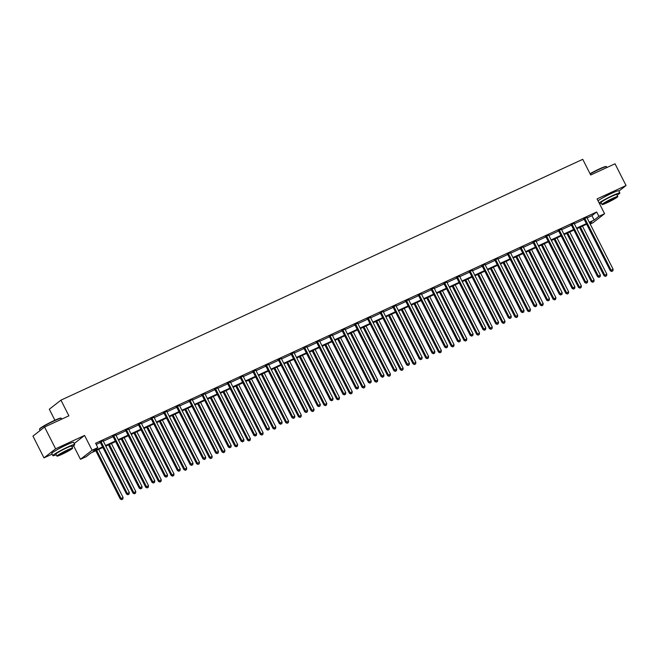 <?xml version="1.0" encoding="UTF-8"?>
<svg xmlns="http://www.w3.org/2000/svg" width="659" height="659" viewBox="0 0 659 659"><rect width="100%" height="100%" fill="white"/><g stroke="black" fill="none" stroke-linecap="round" stroke-linejoin="round"><path stroke-width="0.99" d="M67.3 444.553A7.644 0.651 153.1 0 0 64.895 445.591A7.644 0.651 153.1 0 0 57.209 449.677M612.442 192.963A7.644 0.651 153.1 0 0 610.036 194.001A7.644 0.651 153.1 0 0 602.351 198.079M102.87 447.461L90.893 452.997L86.181 456.671L80.464 459.307L92.087 450.237L97.804 447.601L93.092 451.275L102.582 446.893M73.569 445.715L80.464 459.307M74.179 443.556L84.583 435.434L55.611 448.812L44.573 427.048L32.95 436.118L43.988 457.881L52.086 454.142M54.903 420.228L49.318 409.231L60.941 400.153L582.745 159.33L590.695 174.997L615.012 163.778L626.05 185.541L597.079 198.911L604.583 213.705L592.968 222.775L590.192 224.06M587.268 225.411L586.634 224.2L576.847 228.714M55.611 448.812L43.988 457.881M618.892 191.126L626.05 185.541M587.078 217.923L591.955 215.666L596.667 211.992L95.596 443.243L97.804 447.601M96.214 444.463L100.374 442.543A0.98 0.898 52 0 0 100.168 442.271L99.871 442M103.306 441.192L113.109 436.67M116.033 435.319L125.836 430.788M128.769 429.437L138.571 424.915M141.496 423.564L151.298 419.042M154.231 417.691L164.033 413.168M166.958 411.809L176.76 407.287A0.98 0.898 52 0 0 176.554 407.015L176.258 406.743M179.693 405.936L189.495 401.413M192.42 400.062L202.222 395.54M205.155 394.189L214.958 389.658A0.98 0.898 52 0 0 214.743 389.387L214.455 389.115M217.882 388.308L227.684 383.785M230.617 382.434L240.42 377.912M243.344 376.561L253.147 372.038M256.079 370.688L265.882 366.157M268.806 364.806L278.609 360.284M281.541 358.933L291.336 354.41M294.268 353.059L304.071 348.537M306.995 347.178L316.798 342.655M319.73 341.304L329.533 336.782A0.98 0.898 52 0 0 329.319 336.51L329.03 336.238M332.457 335.431L342.26 330.909M345.192 329.558L354.995 325.027M357.919 323.676L367.722 319.154A0.98 0.898 52 0 0 367.516 318.882L367.22 318.61M370.655 317.803L380.457 313.28M383.381 311.929L393.184 307.407M396.117 306.056L405.919 301.525M408.844 300.174L418.646 295.652M421.579 294.301L431.381 289.779A0.98 0.898 52 0 0 431.167 289.507L430.879 289.235M434.306 288.428L444.108 283.905M447.041 282.546L456.844 278.024M459.768 276.673L469.57 272.151A0.98 0.898 52 0 0 469.365 271.879L469.068 271.607M472.503 270.8L482.306 266.277M485.23 264.926L495.033 260.396M497.965 259.045L507.768 254.522A0.98 0.898 52 0 0 507.554 254.25L507.265 253.979M510.692 253.171L520.495 248.649M523.427 247.298L533.222 242.776M536.154 241.425L545.957 236.894M548.889 235.543L558.684 231.021M561.616 229.67L571.419 225.147M574.343 223.796L584.146 219.274A0.98 0.898 52 0 0 583.94 219.002L583.643 218.722M586.897 217.478L583.825 218.895M574.162 223.352L571.098 224.768M561.435 229.225L558.362 230.642M548.7 235.106L545.636 236.523M535.973 240.98L532.9 242.397M523.238 246.853L520.173 248.27M510.511 252.727L507.438 254.143M497.776 258.608L494.711 260.025M485.049 264.481L481.976 265.898M472.322 270.355L469.249 271.772M459.587 276.236L456.514 277.653M446.86 282.11L443.787 283.527M434.124 287.983L431.052 289.4M421.398 293.856L418.325 295.273M408.662 299.738L405.598 301.155M395.935 305.611L392.863 307.028M383.2 311.485L380.136 312.901M370.473 317.358L367.401 318.775M357.738 323.239L354.674 324.656M345.011 329.113L341.939 330.53M332.276 334.986L329.212 336.403M319.549 340.86L316.477 342.276M306.814 346.741L303.75 348.158M294.087 352.614L291.014 354.031M281.352 358.488L278.287 359.905M268.625 364.369L265.552 365.786M255.89 370.243L252.825 371.66M243.163 376.116L240.09 377.533M230.436 381.989L227.363 383.406M217.701 387.871L214.628 389.288M204.974 393.744L201.901 395.161M192.239 399.618L189.166 401.034M179.512 405.491L176.439 406.908M166.776 411.373L163.704 412.789M154.049 417.246L150.977 418.663M141.314 423.119L138.25 424.536M128.587 429.001L125.515 430.418M115.852 434.874L112.788 436.291M103.125 440.747L100.053 442.164M84.583 435.434L92.087 450.237M596.667 211.992L598.874 216.341L604.583 213.705M44.573 427.048L68.89 415.821L60.941 400.153M589.854 223.385L591.963 221.737L589.574 222.841M573.915 230.065L564.112 234.588M561.188 235.938L551.385 240.469M548.453 241.82L538.65 246.342M535.726 247.693L525.923 252.216M522.991 253.567L513.188 258.089M510.264 259.448L500.461 263.971M497.529 265.322L487.726 269.844M484.802 271.195L474.999 275.717M472.066 277.068L462.264 281.599M459.339 282.95L449.537 287.472M446.604 288.823L436.802 293.346M433.877 294.697L424.075 299.219M421.142 300.57L411.34 305.101M408.415 306.451L398.613 310.974M395.68 312.325L385.877 316.847M382.953 318.198L373.151 322.721M370.218 324.08L360.415 328.602M357.491 329.953L347.688 334.475M344.756 335.826L334.953 340.349M332.029 341.7L322.226 346.23M319.302 347.581L309.499 352.104M306.567 353.455L296.764 357.977M293.84 359.328L284.037 363.85M281.105 365.201L271.302 369.732M268.378 371.083L258.575 375.605M255.643 376.956L245.84 381.479M242.916 382.83L233.113 387.352M230.18 388.711L220.378 393.234M217.454 394.584L207.651 399.107M204.718 400.458L194.916 404.98M191.991 406.331L182.189 410.862M179.256 412.213L169.454 416.735M166.529 418.086L156.727 422.608M153.794 423.959L143.992 428.482M141.067 429.833L131.265 434.363M128.332 435.714L118.529 440.237M115.605 441.588L105.802 446.11M589.286 222.272L594.163 220.024L598.874 216.341M105.514 445.542L115.317 441.019M118.241 439.668L128.044 435.146M130.976 433.795L140.779 429.264M143.703 427.913L153.506 423.391M156.438 422.04L166.241 417.518M169.165 416.167L178.968 411.644M181.9 410.285L191.703 405.763M194.627 404.412L204.43 399.889M207.363 398.538L217.165 394.016M220.09 392.665L229.892 388.135M232.825 386.784L242.627 382.261M245.552 380.91L255.354 376.388M258.287 375.037L268.089 370.515M271.014 369.164L280.816 364.633M283.749 363.282L293.552 358.76M296.476 357.409L306.278 352.886M309.211 351.535L319.014 347.013M321.938 345.662L331.741 341.131M334.665 339.78L344.468 335.258M347.4 333.907L357.203 329.385M360.127 328.034L369.93 323.511M372.862 322.152L382.665 317.63M385.589 316.279L395.392 311.756M398.324 310.405L408.127 305.883M411.051 304.532L420.854 300.002M423.786 298.651L433.589 294.128M436.513 292.777L446.316 288.255M449.249 286.904L459.051 282.382M461.975 281.031L471.778 276.5M474.711 275.149L484.513 270.627M487.438 269.276L497.24 264.753M500.173 263.402L509.975 258.88M512.9 257.521L522.702 252.998M525.635 251.647L535.438 247.125M538.362 245.774L548.164 241.252M551.097 239.901L560.9 235.37M563.824 234.019L573.627 229.497M576.551 228.146L586.353 223.623M591.955 215.666L594.163 220.024M584.945 218.681L584.162 219.299L610.308 270.824L611.091 270.215L584.945 218.681A0.98 0.898 52 0 0 584.722 218.384L584.607 218.277M612.038 271.244L612.854 270.865L612.038 271.244L611.091 270.215L613.134 269.267L586.988 217.742A0.98 0.898 52 0 1 586.881 217.388L586.864 217.239M610.308 270.824L611.725 271.492M612.854 270.865L613.134 269.267M579.541 227.47L604.023 275.734L606.848 274.177L582.465 226.119M580.431 227.058L605.448 276.393L606.577 275.775L605.761 276.154M606.848 274.177L606.577 275.775M605.448 276.393L604.023 275.734M590.036 173.712A11.953 1.021 -26.9 0 1 599.278 168.984A11.953 1.021 -26.9 0 1 606.025 166.513L606.42 166.636A12.241 1.046 153.1 0 0 599.509 169.174A12.241 1.046 153.1 0 0 590.159 173.943M606.914 167.518L606.502 166.694A12.241 1.046 153.1 0 0 606.42 166.636M617.104 195.179A12.241 1.046 153.1 0 0 619.839 192.98A12.241 1.046 153.1 0 0 612.845 195.459A12.241 1.046 153.1 0 0 599.122 202.931M619.839 192.98L618.735 190.805A12.241 1.046 153.1 0 0 611.733 193.285A12.241 1.046 153.1 0 0 598.018 200.756M602.071 204.512L601.049 202.511A8.814 0.75 -26.9 0 1 611.741 196.316A8.814 0.75 -26.9 0 1 616.775 194.537L617.796 196.539A8.814 0.75 153.1 0 0 612.755 198.318A8.814 0.75 153.1 0 0 602.071 204.512A8.814 0.75 153.1 0 0 607.104 202.733A8.814 0.75 153.1 0 0 617.796 196.539M611.75 199.1A5.684 0.486 153.1 0 0 604.863 203.096A5.684 0.486 153.1 0 0 608.109 201.951A5.684 0.486 153.1 0 0 614.995 197.955A5.684 0.486 153.1 0 0 611.75 199.1M599.575 203.829A12.241 1.046 153.1 0 0 601.379 203.161M39.515 429.273L39.647 428.877A11.953 1.021 -26.9 0 1 54.137 420.582A11.953 1.021 -26.9 0 1 60.883 418.103L61.279 418.234A12.241 1.046 153.1 0 0 54.367 420.763A12.241 1.046 153.1 0 0 39.515 429.273A12.241 1.046 153.1 0 0 39.515 429.371L40.108 430.533M61.773 419.108L61.361 418.292A12.241 1.046 153.1 0 0 61.279 418.234M71.963 446.777A12.241 1.046 153.1 0 0 74.698 444.578A12.241 1.046 153.1 0 0 67.696 447.049A12.241 1.046 153.1 0 0 52.852 455.657A12.241 1.046 153.1 0 0 56.237 454.751M74.698 444.578L73.594 442.403A12.241 1.046 153.1 0 0 66.592 444.874A12.241 1.046 153.1 0 0 51.748 453.483L52.852 455.657M56.929 456.11L55.908 454.109A8.814 0.75 -26.9 0 1 66.6 447.914A8.814 0.75 -26.9 0 1 71.633 446.127L72.655 448.128A8.814 0.75 153.1 0 0 67.613 449.916A8.814 0.75 153.1 0 0 56.929 456.11A8.814 0.75 153.1 0 0 61.962 454.323A8.814 0.75 153.1 0 0 72.655 448.128M66.608 450.698A5.684 0.486 153.1 0 0 59.722 454.694A5.684 0.486 153.1 0 0 62.967 453.54A5.684 0.486 153.1 0 0 69.854 449.553A5.684 0.486 153.1 0 0 66.608 450.698M572.218 224.562L571.435 225.172L597.573 276.698L598.356 276.088L572.218 224.562A0.98 0.898 52 0 0 571.996 224.258L571.88 224.159M599.311 277.118L600.127 276.747L599.311 277.118L598.356 276.088L600.398 275.149L574.261 223.615A0.98 0.898 52 0 1 574.154 223.269L574.137 223.113M571.435 225.172A0.98 0.898 52 0 0 571.205 224.876L570.916 224.604M597.573 276.698L598.998 277.365M600.127 276.747L600.398 275.149M559.483 230.436L558.7 231.045L584.846 282.579L585.629 281.961L559.483 230.436A0.98 0.898 52 0 0 559.26 230.139L559.153 230.032M586.576 282.999L587.391 282.62L586.576 282.999L585.629 281.961L587.671 281.022L561.526 229.497A0.98 0.898 52 0 1 561.419 229.143L561.402 228.994M558.7 231.045A0.98 0.898 52 0 0 558.478 230.749L558.181 230.477M584.846 282.579L586.263 283.238M587.391 282.62L587.671 281.022M566.806 233.344L591.296 281.607L594.121 280.05L569.738 231.993M567.696 232.94L592.713 282.274L593.841 281.648L593.026 282.027M594.121 280.05L593.841 281.648M592.713 282.274L591.296 281.607M554.079 239.225L578.561 287.481L581.386 285.924L557.003 237.874M554.969 238.813L579.986 288.148L581.114 287.522L580.299 287.901M581.386 285.924L581.114 287.522M579.986 288.148L578.561 287.481M546.756 236.309L545.973 236.927L572.111 288.453L572.902 287.843L546.756 236.309A0.98 0.898 52 0 0 546.533 236.013L546.418 235.906M573.849 288.873L574.664 288.494L573.849 288.873L572.902 287.843L574.936 286.896L548.799 235.37A0.98 0.898 52 0 1 548.692 235.016L548.675 234.868M545.973 236.927A0.98 0.898 52 0 0 545.743 236.622L545.454 236.35M572.111 288.453L573.536 289.12M574.664 288.494L574.936 286.896M534.021 242.183L533.238 242.8L559.384 294.326L560.166 293.716L534.021 242.183A0.98 0.898 52 0 0 533.798 241.886L533.691 241.779M561.114 294.746L561.938 294.375L561.114 294.746L560.166 293.716L562.209 292.777L536.064 241.243A0.98 0.898 52 0 1 535.956 240.889L535.94 240.741M533.238 242.8A0.98 0.898 52 0 0 533.016 242.504L532.719 242.232M559.384 294.326L560.801 294.993M561.938 294.375L562.209 292.777M521.294 248.064L520.511 248.674L546.649 300.207L547.44 299.59L521.294 248.064A0.98 0.898 52 0 0 521.071 247.768L520.956 247.66M548.387 300.628L549.202 300.249L548.387 300.628L547.44 299.59L549.474 298.651L523.337 247.117A0.98 0.898 52 0 1 523.23 246.771L523.213 246.614M520.511 248.674A0.98 0.898 52 0 0 520.289 248.377L519.992 248.105M546.649 300.207L548.074 300.866M549.202 300.249L549.474 298.651M541.352 245.099L565.834 293.354L568.659 291.805L544.276 243.748M542.233 244.687L567.251 294.021L568.379 293.403L567.564 293.774M568.659 291.805L568.379 293.403M567.251 294.021L565.834 293.354M528.617 250.972L553.099 299.235L555.924 297.679L531.549 249.621M529.506 250.56L554.524 299.894L555.652 299.277L554.837 299.656M555.924 297.679L555.652 299.277M554.524 299.894L553.099 299.235M515.89 256.845L540.372 305.109L543.197 303.552L518.814 255.494M516.771 256.442L541.789 305.776L542.925 305.15L542.102 305.529M543.197 303.552L542.925 305.15M541.789 305.776L540.372 305.109M508.567 253.937L507.776 254.547L533.922 306.081L534.704 305.463L508.567 253.937A0.98 0.898 52 0 0 508.336 253.641L508.229 253.534M535.652 306.501L536.475 306.122L535.652 306.501L534.704 305.463L536.747 304.524L510.601 252.998A0.98 0.898 52 0 1 510.494 252.644L510.478 252.496M533.922 306.081L535.339 306.748M536.475 306.122L536.747 304.524M503.155 262.727L527.637 310.982L530.462 309.425L506.087 261.376M504.044 262.315L529.062 311.649L530.19 311.023L529.375 311.402M530.462 309.425L530.19 311.023M529.062 311.649L527.637 310.982M495.832 259.811L495.049 260.429L521.187 311.954L521.977 311.345L495.832 259.811A0.98 0.898 52 0 0 495.609 259.514L495.494 259.407M522.925 312.374L523.74 311.995L522.925 312.374L521.977 311.345L524.012 310.397L497.874 258.872A0.98 0.898 52 0 1 497.767 258.517L497.751 258.369M495.049 260.429A0.98 0.898 52 0 0 494.827 260.132L494.53 259.852M521.187 311.954L522.612 312.621M523.74 311.995L524.012 310.397M490.428 268.6L514.91 316.855L517.735 315.307L493.352 267.249M491.309 268.188L516.326 317.523L517.463 316.905L516.648 317.276M517.735 315.307L517.463 316.905M516.326 317.523L514.91 316.855M483.105 265.692L482.314 266.302L508.46 317.827L509.242 317.218L483.105 265.692A0.98 0.898 52 0 0 482.874 265.388L482.767 265.289M510.198 318.248L511.013 317.877L510.198 318.248L509.242 317.218L511.285 316.279L485.139 264.745A0.98 0.898 52 0 1 485.032 264.391L485.016 264.243M482.314 266.302A0.98 0.898 52 0 0 482.091 266.005L481.803 265.734M508.46 317.827L509.877 318.495M511.013 317.877L511.285 316.279M477.693 274.474L502.174 322.737L505 321.18L480.625 273.123M478.582 274.062L503.6 323.396L504.728 322.778L503.913 323.157M505 321.18L504.728 322.778M503.6 323.396L502.174 322.737M470.369 271.566L469.587 272.175L495.725 323.709L496.515 323.091L470.369 271.566A0.98 0.898 52 0 0 470.147 271.269L470.032 271.162M497.463 324.129L498.278 323.75L497.463 324.129L496.515 323.091L498.55 322.152L472.412 270.618A0.98 0.898 52 0 1 472.305 270.272L472.289 270.124M495.725 323.709L497.15 324.368M498.278 323.75L498.55 322.152M464.966 280.347L489.448 328.61L492.273 327.053L467.89 278.996M465.847 279.943L490.864 329.278L492.001 328.652L491.186 329.03M492.273 327.053L492.001 328.652M490.864 329.278L489.448 328.61M457.643 277.439L456.852 278.049L482.998 329.582L483.78 328.965L457.643 277.439A0.98 0.898 52 0 0 457.412 277.142L457.305 277.035M484.736 330.002L485.551 329.624L484.736 330.002L483.78 328.965L485.823 328.025L459.677 276.5A0.98 0.898 52 0 1 459.57 276.146L459.554 275.997M456.852 278.049A0.98 0.898 52 0 0 456.629 277.752L456.341 277.48M482.998 329.582L484.414 330.25M485.551 329.624L485.823 328.025M452.231 286.228L476.712 334.484L479.538 332.935L455.163 284.877M453.12 285.817L478.137 335.151L479.266 334.525L478.45 334.904M479.538 332.935L479.266 334.525M478.137 335.151L476.712 334.484M444.907 283.312L444.125 283.93L470.262 335.456L471.053 334.846L444.907 283.312A0.98 0.898 52 0 0 444.685 283.016L444.57 282.909M472.001 335.876L472.816 335.497L472.001 335.876L471.053 334.846L473.088 333.899L446.95 282.373A0.98 0.898 52 0 1 446.843 282.019L446.827 281.871M444.125 283.93A0.98 0.898 52 0 0 443.902 283.634L443.606 283.354M470.262 335.456L471.687 336.123M472.816 335.497L473.088 333.899M439.504 292.102L463.985 340.365L466.811 338.808L442.428 290.751M440.393 291.69L465.402 341.024L466.539 340.406L465.724 340.777M466.811 338.808L466.539 340.406M465.402 341.024L463.985 340.365M432.18 289.194L431.39 289.803L457.535 341.329L458.318 340.719L432.18 289.194A0.98 0.898 52 0 0 431.95 288.889L431.843 288.79M459.274 341.749L460.089 341.378L459.274 341.749L458.318 340.719L460.361 339.78L434.215 288.247A0.98 0.898 52 0 1 434.108 287.901L434.092 287.744M457.535 341.329L458.961 341.996M460.089 341.378L460.361 339.78M426.768 297.975L451.25 346.239L454.076 344.682L429.701 296.624M427.658 297.571L452.675 346.906L453.804 346.28L452.988 346.659M454.076 344.682L453.804 346.28M452.675 346.906L451.25 346.239M419.445 295.067L418.663 295.677L444.8 347.211L445.591 346.593L419.445 295.067A0.98 0.898 52 0 0 419.223 294.771L419.108 294.664M446.538 347.631L447.354 347.252L446.538 347.631L445.591 346.593L447.626 345.654L421.488 294.128A0.98 0.898 52 0 1 421.381 293.774L421.365 293.626M418.663 295.677A0.98 0.898 52 0 0 418.44 295.38L418.144 295.108M444.8 347.211L446.225 347.87M447.354 347.252L447.626 345.654M414.041 303.857L438.523 352.112L441.349 350.555L416.966 302.497M414.931 303.445L439.948 352.779L441.077 352.153L440.261 352.532M441.349 350.555L441.077 352.153M439.948 352.779L438.523 352.112M406.718 300.941L405.928 301.558L432.073 353.084L432.856 352.474L406.718 300.941A0.98 0.898 52 0 0 406.496 300.644L406.381 300.537M433.811 353.504L434.627 353.125L433.811 353.504L432.856 352.474L434.899 351.527L408.753 300.002A0.98 0.898 52 0 1 408.654 299.647L408.638 299.499M405.928 301.558A0.98 0.898 52 0 0 405.705 301.254L405.417 300.982M432.073 353.084L433.498 353.751M434.627 353.125L434.899 351.527M401.306 309.73L425.788 357.985L428.614 356.437L404.239 308.379M402.196 309.318L427.213 358.653L428.342 358.035L427.526 358.405M428.614 356.437L428.342 358.035M427.213 358.653L425.788 357.985M393.983 306.814L393.201 307.432L419.338 358.957L420.129 358.348L393.983 306.814A0.98 0.898 52 0 0 393.761 306.517L393.645 306.41M421.076 359.377L421.892 359.007L421.076 359.377L420.129 358.348L422.164 357.409L396.026 305.875A0.98 0.898 52 0 1 395.919 305.521L395.902 305.372M393.201 307.432A0.98 0.898 52 0 0 392.978 307.135L392.682 306.863M419.338 358.957L420.763 359.625M421.892 359.007L422.164 357.409M388.579 315.603L413.061 363.867L415.887 362.31L391.504 314.252M389.469 315.191L414.486 364.526L415.615 363.908L414.799 364.287M415.887 362.31L415.615 363.908M414.486 364.526L413.061 363.867M381.256 312.696L380.465 313.305L406.611 364.839L407.394 364.221L381.256 312.696A0.98 0.898 52 0 0 381.034 312.399L380.918 312.292M408.349 365.259L409.165 364.88L408.349 365.259L407.394 364.221L409.437 363.282L383.291 311.748A0.98 0.898 52 0 1 383.192 311.402L383.176 311.246M380.465 313.305A0.98 0.898 52 0 0 380.243 313.009L379.955 312.737M406.611 364.839L408.036 365.498M409.165 364.88L409.437 363.282M375.844 321.477L400.334 369.74L403.151 368.183L378.777 320.126M376.734 321.073L401.751 370.407L402.88 369.781L402.064 370.16M403.151 368.183L402.88 369.781M401.751 370.407L400.334 369.74M368.521 318.569L367.738 319.178L393.884 370.712L394.667 370.094L368.521 318.569A0.98 0.898 52 0 0 368.299 318.272L368.183 318.165M395.614 371.132L396.43 370.753L395.614 371.132L394.667 370.094L396.71 369.155L370.564 317.63A0.98 0.898 52 0 1 370.457 317.276L370.44 317.127M393.884 370.712L395.301 371.379M396.43 370.753L396.71 369.155M363.117 327.358L387.599 375.614L390.425 374.057L366.042 326.007M364.007 326.946L389.024 376.281L390.153 375.655L389.337 376.034M390.425 374.057L390.153 375.655M389.024 376.281L387.599 375.614M355.794 324.442L355.003 325.06L381.149 376.586L381.932 375.976L355.794 324.442A0.98 0.898 52 0 0 355.572 324.146L355.456 324.039M382.887 377.006L383.703 376.627L382.887 377.006L381.932 375.976L383.975 375.029L357.829 323.503A0.98 0.898 52 0 1 357.73 323.149L357.713 323.001M355.003 325.06A0.98 0.898 52 0 0 354.781 324.755L354.493 324.483M381.149 376.586L382.574 377.253M383.703 376.627L383.975 375.029M350.382 333.232L374.872 381.487L377.698 379.938L353.315 331.881M351.272 332.82L376.289 382.154L377.418 381.536L376.602 381.907M377.698 379.938L377.418 381.536M376.289 382.154L374.872 381.487M343.059 330.316L342.276 330.933L368.422 382.459L369.205 381.849L343.059 330.316A0.98 0.898 52 0 0 342.837 330.019L342.721 329.92M370.152 382.879L370.968 382.508L370.152 382.879L369.205 381.849L371.248 380.91L345.102 329.376A0.98 0.898 52 0 1 344.995 329.022L344.978 328.874M342.276 330.933A0.98 0.898 52 0 0 342.054 330.637L341.757 330.365M368.422 382.459L369.839 383.126M370.968 382.508L371.248 380.91M337.655 339.105L362.137 387.368L364.962 385.812L340.579 337.754M338.545 338.693L363.562 388.027L364.691 387.41L363.875 387.789M364.962 385.812L364.691 387.41M363.562 388.027L362.137 387.368M330.332 336.197L329.549 336.807L355.687 388.34L356.47 387.723L330.332 336.197A0.98 0.898 52 0 0 330.11 335.901L329.994 335.793M357.425 388.761L358.241 388.382L357.425 388.761L356.47 387.723L358.512 386.784L332.375 335.25A0.98 0.898 52 0 1 332.268 334.904L332.251 334.747M355.687 388.34L357.112 388.999M358.241 388.382L358.512 386.784M324.92 344.978L349.41 393.242L352.236 391.685L327.853 343.627M325.81 344.575L350.827 393.909L351.955 393.283L351.14 393.662M352.236 391.685L351.955 393.283M350.827 393.909L349.41 393.242M317.597 342.07L316.814 342.68L342.96 394.214L343.743 393.596L317.597 342.07A0.98 0.898 52 0 0 317.374 341.774L317.259 341.667M344.69 394.634L345.505 394.255L344.69 394.634L343.743 393.596L345.786 392.657L319.64 341.131A0.98 0.898 52 0 1 319.533 340.777L319.516 340.629M316.814 342.68A0.98 0.898 52 0 0 316.592 342.383L316.295 342.112M342.96 394.214L344.377 394.881M345.505 394.255L345.786 392.657M312.193 350.86L336.675 399.115L339.5 397.558L315.117 349.509M313.083 350.448L338.1 399.782L339.228 399.156L338.413 399.535M339.5 397.558L339.228 399.156M338.1 399.782L336.675 399.115M304.87 347.944L304.087 348.562L330.225 400.087L331.007 399.478L304.87 347.944A0.98 0.898 52 0 0 304.647 347.647L304.532 347.54M331.963 400.507L332.779 400.128L331.963 400.507L331.007 399.478L333.05 398.53L306.913 347.005A0.98 0.898 52 0 1 306.806 346.65L306.789 346.502M304.087 348.562A0.98 0.898 52 0 0 303.857 348.265L303.568 347.985M330.225 400.087L331.65 400.754M332.779 400.128L333.05 398.53M299.458 356.733L323.948 404.988L326.773 403.44L302.39 355.382M300.347 356.321L325.365 405.656L326.493 405.038L325.678 405.409M326.773 403.44L326.493 405.038M325.365 405.656L323.948 404.988M292.135 353.825L291.352 354.435L317.498 405.96L318.281 405.351L292.135 353.825A0.98 0.898 52 0 0 291.912 353.521L291.805 353.422M319.228 406.381L320.043 406.01L319.228 406.381L318.281 405.351L320.323 404.412L294.178 352.878A0.98 0.898 52 0 1 294.071 352.524L294.054 352.376M291.352 354.435A0.98 0.898 52 0 0 291.13 354.138L290.833 353.867M317.498 405.96L318.915 406.628M320.043 406.01L320.323 404.412M286.731 362.607L311.213 410.87L314.038 409.313L289.655 361.256M287.621 362.195L312.638 411.529L313.766 410.911L312.951 411.29M314.038 409.313L313.766 410.911M312.638 411.529L311.213 410.87M279.408 359.699L278.625 360.308L304.763 411.842L305.554 411.224L279.408 359.699A0.98 0.898 52 0 0 279.185 359.402L279.07 359.295M306.501 412.262L307.316 411.883L306.501 412.262L305.554 411.224L307.588 410.285L281.451 358.76A0.98 0.898 52 0 1 281.344 358.405L281.327 358.257M278.625 360.308A0.98 0.898 52 0 0 278.395 360.012L278.106 359.74M304.763 411.842L306.188 412.501M307.316 411.883L307.588 410.285M274.004 368.488L298.486 416.743L301.311 415.186L276.928 367.129M274.885 368.076L299.903 417.411L301.031 416.785L300.216 417.163M301.311 415.186L301.031 416.785M299.903 417.411L298.486 416.743M266.673 365.572L265.89 366.19L292.036 417.715L292.818 417.106L266.673 365.572A0.98 0.898 52 0 0 266.45 365.275L266.343 365.168M293.766 418.136L294.589 417.757L293.766 418.136L292.818 417.106L294.861 416.159L268.715 364.633A0.98 0.898 52 0 1 268.608 364.279L268.592 364.13M265.89 366.19A0.98 0.898 52 0 0 265.668 365.885L265.371 365.613M292.036 417.715L293.453 418.383M294.589 417.757L294.861 416.159M261.269 374.361L285.751 422.617L288.576 421.068L264.201 373.01M262.158 373.95L287.176 423.284L288.304 422.666L287.489 423.037M288.576 421.068L288.304 422.666M287.176 423.284L285.751 422.617M253.946 371.445L253.163 372.063L279.301 423.589L280.091 422.979L253.946 371.445A0.98 0.898 52 0 0 253.723 371.149L253.608 371.042M281.039 424.009L281.854 423.63L281.039 424.009L280.091 422.979L282.126 422.04L255.989 370.506A0.98 0.898 52 0 1 255.881 370.152L255.865 370.004M253.163 372.063A0.98 0.898 52 0 0 252.941 371.767L252.644 371.487M279.301 423.589L280.726 424.256M281.854 423.63L282.126 422.04M248.542 380.235L273.024 428.498L275.849 426.941L251.466 378.884M249.423 379.823L274.441 429.157L275.577 428.539L274.754 428.918M275.849 426.941L275.577 428.539M274.441 429.157L273.024 428.498M241.219 377.327L240.428 377.937L266.574 429.47L267.356 428.852L241.219 377.327A0.98 0.898 52 0 0 240.988 377.022L240.881 376.923M268.312 429.882L269.127 429.511L268.312 429.882L267.356 428.852L269.399 427.913L243.253 376.38A0.98 0.898 52 0 1 243.146 376.034L243.13 375.877M240.428 377.937A0.98 0.898 52 0 0 240.206 377.64L239.917 377.368M266.574 429.47L267.991 430.129M269.127 429.511L269.399 427.913M235.807 386.108L260.289 434.372L263.114 432.815L238.739 384.757M236.696 385.704L261.714 435.039L262.842 434.413L262.027 434.792M263.114 432.815L262.842 434.413M261.714 435.039L260.289 434.372M228.484 383.2L227.701 383.81L253.839 435.344L254.629 434.726L228.484 383.2A0.98 0.898 52 0 0 228.261 382.904L228.146 382.797M255.577 435.764L256.392 435.385L255.577 435.764L254.629 434.726L256.664 433.787L230.526 382.261A0.98 0.898 52 0 1 230.419 381.907L230.403 381.759M227.701 383.81A0.98 0.898 52 0 0 227.479 383.513L227.182 383.241M253.839 435.344L255.264 436.011M256.392 435.385L256.664 433.787M223.08 391.99L247.562 440.245L250.387 438.688L226.004 390.639M223.961 391.578L248.978 440.912L250.115 440.286L249.3 440.665M250.387 438.688L250.115 440.286M248.978 440.912L247.562 440.245M215.757 389.074L214.966 389.691L241.112 441.217L241.894 440.607L215.757 389.074A0.98 0.898 52 0 0 215.526 388.777L215.419 388.67M242.85 441.637L243.665 441.258L242.85 441.637L241.894 440.607L243.937 439.66L217.791 388.135A0.98 0.898 52 0 1 217.684 387.78L217.668 387.632M241.112 441.217L242.528 441.884M243.665 441.258L243.937 439.66M210.345 397.863L234.826 446.118L237.652 444.57L213.277 396.512M211.234 397.451L236.251 446.786L237.38 446.168L236.565 446.538M237.652 444.57L237.38 446.168M236.251 446.786L234.826 446.118M203.021 394.947L202.239 395.565L228.376 447.09L229.167 446.481L203.021 394.947A0.98 0.898 52 0 0 202.799 394.65L202.684 394.552M230.115 447.51L230.93 447.14L230.115 447.51L229.167 446.481L231.202 445.542L205.064 394.008A0.98 0.898 52 0 1 204.957 393.654L204.941 393.505M202.239 395.565A0.98 0.898 52 0 0 202.016 395.268L201.72 394.996M228.376 447.09L229.802 447.758M230.93 447.14L231.202 445.542M197.618 403.736L222.099 452L224.925 450.443L200.542 402.385M198.499 403.324L223.516 452.659L224.653 452.041L223.838 452.42M224.925 450.443L224.653 452.041M223.516 452.659L222.099 452M190.294 400.829L189.504 401.438L215.65 452.972L216.432 452.354L190.294 400.829A0.98 0.898 52 0 0 190.064 400.532L189.957 400.425M217.388 453.392L218.203 453.013L217.388 453.392L216.432 452.354L218.475 451.415L192.329 399.881A0.98 0.898 52 0 1 192.222 399.535L192.206 399.379M189.504 401.438A0.98 0.898 52 0 0 189.281 401.142L188.993 400.87M215.65 452.972L217.066 453.631M218.203 453.013L218.475 451.415M184.882 409.61L209.364 457.873L212.19 456.316L187.815 408.259M185.772 409.206L210.789 458.54L211.918 457.914L211.102 458.293M212.19 456.316L211.918 457.914M210.789 458.54L209.364 457.873M177.559 406.702L176.777 407.311L202.914 458.845L203.705 458.227L177.559 406.702A0.98 0.898 52 0 0 177.337 406.405L177.222 406.298M204.652 459.265L205.468 458.886L204.652 459.265L203.705 458.227L205.74 457.288L179.602 405.763A0.98 0.898 52 0 1 179.495 405.409L179.479 405.26M202.914 458.845L204.339 459.512M205.468 458.886L205.74 457.288M172.156 415.491L196.637 463.747L199.463 462.19L175.08 414.14M173.045 415.079L198.054 464.414L199.191 463.788L198.375 464.167M199.463 462.19L199.191 463.788M198.054 464.414L196.637 463.747M164.832 412.575L164.042 413.193L190.187 464.719L190.97 464.109L164.832 412.575A0.98 0.898 52 0 0 164.61 412.279L164.495 412.172M191.926 465.139L192.741 464.76L191.926 465.139L190.97 464.109L193.013 463.162L166.867 411.636A0.98 0.898 52 0 1 166.768 411.282L166.743 411.134M164.042 413.193A0.98 0.898 52 0 0 163.819 412.896L163.531 412.616M190.187 464.719L191.612 465.386M192.741 464.76L193.013 463.162M159.42 421.365L183.902 469.62L186.728 468.071L162.353 420.014M160.31 420.953L185.327 470.287L186.456 469.669L185.64 470.04M186.728 468.071L186.456 469.669M185.327 470.287L183.902 469.62M152.097 418.457L151.315 419.066L177.452 470.592L178.243 469.982L152.097 418.457A0.98 0.898 52 0 0 151.875 418.152L151.759 418.053M179.19 471.012L180.006 470.641L179.19 471.012L178.243 469.982L180.278 469.043L154.14 417.509A0.98 0.898 52 0 1 154.033 417.155L154.017 417.007M151.315 419.066A0.98 0.898 52 0 0 151.092 418.77L150.796 418.498M177.452 470.592L178.877 471.259M180.006 470.641L180.278 469.043M146.693 427.238L171.175 475.501L174.001 473.945L149.618 425.887M147.583 426.826L172.6 476.16L173.729 475.543L172.913 475.922M174.001 473.945L173.729 475.543M172.6 476.16L171.175 475.501M139.37 424.33L138.579 424.94L164.725 476.473L165.508 475.856L139.37 424.33A0.98 0.898 52 0 0 139.148 424.034L139.033 423.926M166.463 476.894L167.279 476.515L166.463 476.894L165.508 475.856L167.551 474.917L141.405 423.383A0.98 0.898 52 0 1 141.306 423.037L141.29 422.889M138.579 424.94A0.98 0.898 52 0 0 138.357 424.643L138.069 424.371M164.725 476.473L166.15 477.132M167.279 476.515L167.551 474.917M133.958 433.111L158.44 481.375L161.266 479.818L136.891 431.76M134.848 432.708L159.865 482.042L160.994 481.416L160.178 481.795M161.266 479.818L160.994 481.416M159.865 482.042L158.44 481.375M126.635 430.203L125.853 430.813L151.998 482.347L152.781 481.737L126.635 430.203A0.98 0.898 52 0 0 126.413 429.907L126.297 429.8M153.728 482.767L154.544 482.388L153.728 482.767L152.781 481.737L154.824 480.79L128.678 429.264A0.98 0.898 52 0 1 128.571 428.91L128.554 428.762M125.853 430.813A0.98 0.898 52 0 0 125.63 430.516L125.334 430.245M151.998 482.347L153.415 483.014M154.544 482.388L154.824 480.79M121.231 438.993L145.713 487.248L148.539 485.699L124.156 437.642M122.121 438.581L147.138 487.915L148.267 487.298L147.451 487.668M148.539 485.699L148.267 487.298M147.138 487.915L145.713 487.248M113.908 436.077L113.117 436.695L139.263 488.22L140.046 487.611L113.908 436.077A0.98 0.898 52 0 0 113.686 435.78L113.57 435.673M141.001 488.64L141.817 488.261L141.001 488.64L140.046 487.611L142.089 486.663L115.943 435.138A0.98 0.898 52 0 1 115.844 434.783L115.827 434.635M113.117 436.695A0.98 0.898 52 0 0 112.895 436.398L112.607 436.118M139.263 488.22L140.688 488.887M141.817 488.261L142.089 486.663M108.496 444.866L132.986 493.13L135.812 491.573L111.429 443.515M109.386 444.454L134.403 493.789L135.532 493.171L134.716 493.55M135.812 491.573L135.532 493.171M134.403 493.789L132.986 493.13M101.173 441.958L100.39 442.568L126.536 494.093L127.319 493.484L101.173 441.958A0.98 0.898 52 0 0 100.951 441.654L100.835 441.555M128.266 494.514L129.082 494.143L128.266 494.514L127.319 493.484L129.362 492.545L103.216 441.011A0.98 0.898 52 0 1 103.109 440.665L103.092 440.509M126.536 494.093L127.953 494.761M129.082 494.143L129.362 492.545M95.769 450.74L120.251 499.003L123.076 497.446L98.693 449.389M96.659 450.336L121.676 499.67L122.805 499.044L121.989 499.423M123.076 497.446L122.805 499.044M121.676 499.67L120.251 499.003M584.722 218.384L583.94 219.002M571.996 224.258L571.205 224.876M559.26 230.139L558.478 230.749M546.533 236.013L545.743 236.622M533.798 241.886L533.016 242.504M521.071 247.768L520.289 248.377M508.336 253.641L507.554 254.25M495.609 259.514L494.827 260.132M482.874 265.388L482.091 266.005M470.147 271.269L469.365 271.879M457.412 277.142L456.629 277.752M444.685 283.016L443.902 283.634M431.95 288.889L431.167 289.507M419.223 294.771L418.44 295.38M406.496 300.644L405.705 301.254M393.761 306.517L392.978 307.135M381.034 312.399L380.243 313.009M368.299 318.272L367.516 318.882M355.572 324.146L354.781 324.755M342.837 330.019L342.054 330.637M330.11 335.901L329.319 336.51M317.374 341.774L316.592 342.383M304.647 347.647L303.857 348.265M291.912 353.521L291.13 354.138M279.185 359.402L278.395 360.012M266.45 365.275L265.668 365.885M253.723 371.149L252.941 371.767M240.988 377.022L240.206 377.64M228.261 382.904L227.479 383.513M215.526 388.777L214.743 389.387M202.799 394.65L202.016 395.268M190.064 400.532L189.281 401.142M177.337 406.405L176.554 407.015M164.61 412.279L163.819 412.896M151.875 418.152L151.092 418.77M139.148 424.034L138.357 424.643M126.413 429.907L125.63 430.516M113.686 435.78L112.895 436.398M100.951 441.654L100.168 442.271"/></g></svg>
